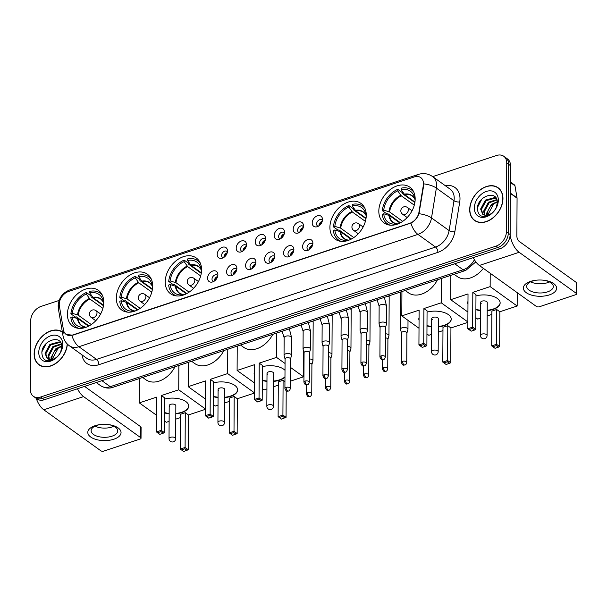 <?xml version="1.0" encoding="UTF-8"?>
<svg xmlns="http://www.w3.org/2000/svg" width="607" height="607" viewBox="0 0 607 607"><rect width="100%" height="100%" fill="white"/><g stroke="black" fill="none" stroke-linecap="round" stroke-linejoin="round"><path stroke-width="0.91" d="M378.821 211.115A22.034 15.82 -54.3 0 0 384.14 222.981A22.034 15.82 -54.3 0 0 403.905 220.5A22.034 15.82 -54.3 0 0 415.173 199.066A22.034 15.82 -54.3 0 0 409.854 187.199A22.034 15.82 -54.3 0 0 390.089 189.68A22.034 15.82 -54.3 0 0 378.821 211.115M116.316 298.098A22.034 15.82 -54.3 0 0 121.635 309.965A22.034 15.82 -54.3 0 0 141.401 307.483A22.034 15.82 -54.3 0 0 152.668 286.049A22.034 15.82 -54.3 0 0 147.349 274.182A22.034 15.82 -54.3 0 0 127.584 276.663A22.034 15.82 -54.3 0 0 116.316 298.098M165.225 281.891A22.034 15.82 -54.3 0 0 170.544 293.758A22.034 15.82 -54.3 0 0 190.31 291.277A22.034 15.82 -54.3 0 0 201.577 269.842A22.034 15.82 -54.3 0 0 196.258 257.975A22.034 15.82 -54.3 0 0 176.493 260.456A22.034 15.82 -54.3 0 0 165.225 281.891M329.912 227.322A22.034 15.82 -54.3 0 0 335.231 239.188A22.034 15.82 -54.3 0 0 354.996 236.707A22.034 15.82 -54.3 0 0 366.271 215.273A22.034 15.82 -54.3 0 0 360.945 203.406A22.034 15.82 -54.3 0 0 341.187 205.887A22.034 15.82 -54.3 0 0 329.912 227.322M67.407 314.305A22.034 15.82 -54.3 0 0 72.734 326.171A22.034 15.82 -54.3 0 0 92.492 323.69A22.034 15.82 -54.3 0 0 103.767 302.256A22.034 15.82 -54.3 0 0 98.448 290.389A22.034 15.82 -54.3 0 0 78.682 292.87A22.034 15.82 -54.3 0 0 67.407 314.305M217.883 274.759A6.237 4.477 125.7 0 1 212.131 282.058A6.237 4.477 125.7 0 1 207.594 278.165A6.237 4.477 125.7 0 1 212.45 271.139A6.237 4.477 125.7 0 1 217.845 274.098A6.237 4.477 125.7 0 1 217.883 274.759M217.807 275.692A3.741 2.686 -54.3 0 0 217.268 275.108A3.741 2.686 -54.3 0 0 213.914 275.532A3.741 2.686 -54.3 0 0 212.002 279.174A3.741 2.686 -54.3 0 0 212.905 281.185A3.741 2.686 -54.3 0 0 213.626 281.511M236.882 268.461A6.237 4.477 125.7 0 1 231.13 275.76A6.237 4.477 125.7 0 1 226.593 271.868A6.237 4.477 125.7 0 1 231.449 264.842A6.237 4.477 125.7 0 1 236.844 267.808A6.237 4.477 125.7 0 1 236.882 268.461M236.806 269.394A3.741 2.686 -54.3 0 0 236.275 268.818A3.741 2.686 -54.3 0 0 232.913 269.235A3.741 2.686 -54.3 0 0 231.001 272.877A3.741 2.686 -54.3 0 0 231.904 274.888A3.741 2.686 -54.3 0 0 232.625 275.214M255.881 262.163A6.237 4.477 125.7 0 1 250.13 269.462A6.237 4.477 125.7 0 1 245.592 265.57A6.237 4.477 125.7 0 1 250.448 258.544A6.237 4.477 125.7 0 1 255.851 261.511A6.237 4.477 125.7 0 1 255.881 262.163M255.805 263.097A3.741 2.686 -54.3 0 0 255.274 262.52A3.741 2.686 -54.3 0 0 251.913 262.937A3.741 2.686 -54.3 0 0 250.001 266.579A3.741 2.686 -54.3 0 0 250.903 268.598A3.741 2.686 -54.3 0 0 251.624 268.916M274.88 255.866A6.237 4.477 125.7 0 1 269.136 263.165A6.237 4.477 125.7 0 1 264.591 259.28A6.237 4.477 125.7 0 1 269.447 252.254A6.237 4.477 125.7 0 1 274.85 255.213A6.237 4.477 125.7 0 1 274.88 255.866M274.804 256.799A3.741 2.686 -54.3 0 0 274.273 256.222A3.741 2.686 -54.3 0 0 270.912 256.647A3.741 2.686 -54.3 0 0 269 260.282A3.741 2.686 -54.3 0 0 269.903 262.3A3.741 2.686 -54.3 0 0 270.623 262.619M293.887 249.576A6.237 4.477 125.7 0 1 288.135 256.875A6.237 4.477 125.7 0 1 283.598 252.982A6.237 4.477 125.7 0 1 288.454 245.956A6.237 4.477 125.7 0 1 293.849 248.916A6.237 4.477 125.7 0 1 293.887 249.576M293.803 250.509A3.741 2.686 -54.3 0 0 293.272 249.925A3.741 2.686 -54.3 0 0 289.918 250.35A3.741 2.686 -54.3 0 0 287.999 253.992A3.741 2.686 -54.3 0 0 288.902 256.002A3.741 2.686 -54.3 0 0 289.622 256.329M312.886 243.278A6.237 4.477 125.7 0 1 307.134 250.577A6.237 4.477 125.7 0 1 302.597 246.685A6.237 4.477 125.7 0 1 307.453 239.659A6.237 4.477 125.7 0 1 312.848 242.625A6.237 4.477 125.7 0 1 312.886 243.278M312.81 244.211A3.741 2.686 -54.3 0 0 312.271 243.635A3.741 2.686 -54.3 0 0 308.917 244.052A3.741 2.686 -54.3 0 0 306.998 247.694A3.741 2.686 -54.3 0 0 307.908 249.705A3.741 2.686 -54.3 0 0 308.622 250.031M227.488 251.017A6.237 4.477 125.7 0 1 221.737 258.316A6.237 4.477 125.7 0 1 217.2 254.424A6.237 4.477 125.7 0 1 222.056 247.398A6.237 4.477 125.7 0 1 227.458 250.365A6.237 4.477 125.7 0 1 227.488 251.017M227.413 251.951A3.741 2.686 -54.3 0 0 226.881 251.374A3.741 2.686 -54.3 0 0 223.52 251.791A3.741 2.686 -54.3 0 0 221.608 255.433A3.741 2.686 -54.3 0 0 222.511 257.451A3.741 2.686 -54.3 0 0 223.232 257.77M246.488 244.72A6.237 4.477 125.7 0 1 240.744 252.019A6.237 4.477 125.7 0 1 236.199 248.134A6.237 4.477 125.7 0 1 241.055 241.1A6.237 4.477 125.7 0 1 246.457 244.067A6.237 4.477 125.7 0 1 246.488 244.72M246.412 245.653A3.741 2.686 -54.3 0 0 245.881 245.076A3.741 2.686 -54.3 0 0 242.519 245.501A3.741 2.686 -54.3 0 0 240.607 249.136A3.741 2.686 -54.3 0 0 241.51 251.154A3.741 2.686 -54.3 0 0 242.231 251.473M265.494 238.43A6.237 4.477 125.7 0 1 259.743 245.729A6.237 4.477 125.7 0 1 255.206 241.836A6.237 4.477 125.7 0 1 260.062 234.81A6.237 4.477 125.7 0 1 265.456 237.769A6.237 4.477 125.7 0 1 265.494 238.43M265.411 239.355A3.741 2.686 -54.3 0 0 264.88 238.779A3.741 2.686 -54.3 0 0 261.526 239.204A3.741 2.686 -54.3 0 0 259.606 242.838A3.741 2.686 -54.3 0 0 260.509 244.856A3.741 2.686 -54.3 0 0 261.23 245.182M284.493 232.132A6.237 4.477 125.7 0 1 278.742 239.431A6.237 4.477 125.7 0 1 274.205 235.539A6.237 4.477 125.7 0 1 279.061 228.513A6.237 4.477 125.7 0 1 284.455 231.479A6.237 4.477 125.7 0 1 284.493 232.132M284.417 233.065A3.741 2.686 -54.3 0 0 283.879 232.481A3.741 2.686 -54.3 0 0 280.525 232.906A3.741 2.686 -54.3 0 0 278.613 236.548A3.741 2.686 -54.3 0 0 279.516 238.559A3.741 2.686 -54.3 0 0 280.229 238.885M303.492 225.834A6.237 4.477 125.7 0 1 297.741 233.134A6.237 4.477 125.7 0 1 293.204 229.241A6.237 4.477 125.7 0 1 298.06 222.215A6.237 4.477 125.7 0 1 303.454 225.182A6.237 4.477 125.7 0 1 303.492 225.834M303.417 226.768A3.741 2.686 -54.3 0 0 302.878 226.191A3.741 2.686 -54.3 0 0 299.524 226.608A3.741 2.686 -54.3 0 0 297.612 230.25A3.741 2.686 -54.3 0 0 298.515 232.269A3.741 2.686 -54.3 0 0 299.228 232.587M322.492 219.537A6.237 4.477 125.7 0 1 316.74 226.836A6.237 4.477 125.7 0 1 312.203 222.951A6.237 4.477 125.7 0 1 317.059 215.917A6.237 4.477 125.7 0 1 322.454 218.884A6.237 4.477 125.7 0 1 322.492 219.537M322.416 220.47A3.741 2.686 -54.3 0 0 321.877 219.893A3.741 2.686 -54.3 0 0 318.523 220.318A3.741 2.686 -54.3 0 0 316.611 223.953A3.741 2.686 -54.3 0 0 317.514 225.971A3.741 2.686 -54.3 0 0 318.235 226.29M214.354 281.071A3.741 2.686 125.7 0 1 214.347 280.859A3.741 2.686 125.7 0 1 217.625 276.526M233.354 274.774A3.741 2.686 125.7 0 1 233.354 274.561A3.741 2.686 125.7 0 1 236.624 270.229M252.353 268.476A3.741 2.686 125.7 0 1 252.353 268.271A3.741 2.686 125.7 0 1 255.623 263.931M271.359 262.178A3.741 2.686 125.7 0 1 271.352 261.974A3.741 2.686 125.7 0 1 274.622 257.634M290.358 255.881A3.741 2.686 125.7 0 1 290.351 255.676A3.741 2.686 125.7 0 1 293.621 251.344M309.358 249.591A3.741 2.686 125.7 0 1 309.35 249.378A3.741 2.686 125.7 0 1 312.62 245.046M223.96 257.33A3.741 2.686 125.7 0 1 223.96 257.118A3.741 2.686 125.7 0 1 227.23 252.785M242.967 251.032A3.741 2.686 125.7 0 1 242.959 250.828A3.741 2.686 125.7 0 1 246.23 246.488M261.966 244.735A3.741 2.686 125.7 0 1 261.958 244.53A3.741 2.686 125.7 0 1 265.229 240.197M280.965 238.445A3.741 2.686 125.7 0 1 280.958 238.232A3.741 2.686 125.7 0 1 284.228 233.9M299.964 232.147A3.741 2.686 125.7 0 1 299.957 231.935A3.741 2.686 125.7 0 1 303.227 227.602M318.963 225.85A3.741 2.686 125.7 0 1 318.956 225.645A3.741 2.686 125.7 0 1 322.226 221.305M59.38 305.996A11.222 8.058 125.7 0 1 59.243 304.342A11.222 8.058 125.7 0 1 68.561 291.489L414.262 176.933A11.222 8.058 125.7 0 1 420.765 177.608A11.222 8.058 125.7 0 1 423.322 185.401L418.959 212.177A11.222 8.058 125.7 0 1 409.793 223.285L72.552 335.034A11.222 8.058 125.7 0 1 66.057 334.358A11.222 8.058 125.7 0 1 63.477 329.965L59.38 305.996M62.339 331.923A20.16 14.477 -54.3 0 0 44.319 334.427A20.16 14.477 -54.3 0 0 34.129 353.942A20.16 14.477 -54.3 0 0 39 364.807A20.16 14.477 -54.3 0 0 56.58 362.918A20.16 14.477 -54.3 0 0 67.354 344.086M39.318 364.777A20.16 14.477 -54.3 0 0 39.979 365.429M469.697 209.62A20.16 14.477 -54.3 0 0 474.56 220.478A20.16 14.477 -54.3 0 0 492.649 218.209A20.16 14.477 -54.3 0 0 502.96 198.595A20.16 14.477 -54.3 0 0 498.089 187.73A20.16 14.477 -54.3 0 0 480.008 190.006A20.16 14.477 -54.3 0 0 469.697 209.62M474.879 220.455A20.16 14.477 -54.3 0 0 475.539 221.1M59.152 300.419L41.056 306.414A12.474 8.953 -54.3 0 0 30.714 320.701L30.35 389.573A12.474 8.953 -54.3 0 0 33.362 396.295L37.118 398.996A12.474 8.953 -54.3 0 0 44.341 399.74L499.796 248.824A12.474 8.953 -54.3 0 0 510.138 234.537L510.502 165.665L508.62 164.315A12.474 8.953 -54.3 0 0 505.608 157.592A12.474 8.953 -54.3 0 1 508.62 164.315L508.264 233.187L508.62 164.315L506.739 162.964A12.474 8.953 -54.3 0 0 503.734 156.242A12.474 8.953 -54.3 0 0 496.511 155.498L432.708 176.637M499.796 248.824L497.915 247.474A12.474 8.953 -54.3 0 0 508.264 233.187A12.474 8.953 -54.3 0 1 497.915 247.474L42.46 398.389L497.915 247.474L496.033 246.123A12.474 8.953 -54.3 0 0 506.382 231.836L506.739 162.964M35.244 397.646A12.474 8.953 -54.3 0 0 42.46 398.389A12.474 8.953 -54.3 0 1 35.244 397.646M423.565 182.373L423.663 185.643L418.974 213.725C417.396 217.966 414.702 221.092 410.893 223.103L72.787 335.201L66.201 334.465M33.362 396.295A12.474 8.953 -54.3 0 0 40.586 397.039L496.033 246.123M498.992 188.458A20.16 14.477 -54.3 0 0 498.165 188.041M510.502 165.665A12.474 8.953 -54.3 0 0 507.49 158.943L503.734 156.242M62.392 332.211A19.955 14.333 -54.3 0 0 44.501 334.48A19.955 14.333 -54.3 0 0 34.303 353.889A19.955 14.333 -54.3 0 0 39.121 364.632A19.955 14.333 -54.3 0 0 56.61 362.698A19.955 14.333 -54.3 0 0 67.195 343.926M51.147 359.587L51.034 357.622L55.859 348.714L61.709 345.99M51.807 359.503L51.777 358.16C52.574 352.614 55.738 348.813 61.254 346.764A10.395 7.466 -54.3 0 1 61.755 346.62M48.909 359.427L48.044 355.482L52.87 346.567L61.277 343.919M49.417 359.526L48.795 356.013L53.621 347.105L61.413 344.359M49.22 359.496A10.395 7.466 -54.3 0 0 60.73 351.711L61.755 347.105C62.331 333.493 41.853 340.277 41.868 352.705C42.331 360.057 46.155 362.394 53.34 359.708C56.337 358.107 58.72 355.702 60.488 352.492C56.982 358.16 53.226 360.49 49.22 359.496L47.194 358.661L45.062 353.335L49.888 344.427L58.962 341.938L60.806 342.849M47.581 358.912L45.806 353.873L50.631 344.958L59.706 342.477L60.867 342.955M38.765 352.409A14.553 10.448 -54.3 0 0 50.7 361.119A14.553 10.448 -54.3 0 0 62.771 344.45A14.553 10.448 -54.3 0 0 50.829 335.739A14.553 10.448 -54.3 0 0 38.765 352.409M52.103 359.443L58.226 348.069M41.989 351.635L46.208 343.532M113.82 439.225A16.632 8.141 0.3 0 1 90.709 437.017A16.632 8.141 0.3 0 1 95.026 425.719A16.632 8.141 0.3 0 1 100.58 424.536A16.632 8.141 0.3 0 1 108.35 424.574A16.632 8.141 0.3 0 1 120.778 431.069A16.632 8.141 0.3 0 1 113.82 439.225M100.99 424.49A13.301 6.51 -179.7 0 0 96.915 425.393A13.301 6.51 -179.7 0 0 91.126 430.727A13.301 6.51 -179.7 0 0 98.213 436.532A13.301 6.51 -179.7 0 0 111.954 436.198A13.301 6.51 -179.7 0 0 117.735 430.864A13.301 6.51 -179.7 0 0 107.94 424.528M113.873 426.243A13.301 6.51 0.3 0 1 111.999 427.002A13.301 6.51 0.3 0 1 95.041 426.144M36.223 398.344A16.632 8.225 71.7 0 0 43.795 409.786L100.883 450.811A2.079 1.017 -179.7 0 0 103.774 451.084L140.126 439.043A2.079 1.017 -179.7 0 0 141.029 438.208A2.079 1.017 -179.7 0 0 140.665 437.632L140.725 426.751L84.578 386.409M77.499 388.753A16.632 8.225 71.7 0 0 83.576 396.606L140.665 437.632M140.725 426.751A2.079 1.017 0.3 0 1 141.09 427.336L141.029 438.208M502.786 198.648A19.955 14.333 -54.3 0 0 497.968 187.904A19.955 14.333 -54.3 0 0 480.069 190.15A19.955 14.333 -54.3 0 0 469.864 209.559A19.955 14.333 -54.3 0 0 474.682 220.311A19.955 14.333 -54.3 0 0 492.581 218.065A19.955 14.333 -54.3 0 0 502.786 198.648M486.715 215.265L486.594 213.3L491.42 204.384L497.277 201.668M487.368 215.174L487.338 213.831C488.142 208.284 491.298 204.491 496.814 202.435A10.395 7.466 -54.3 0 1 497.315 202.298M484.469 215.106L483.612 211.153L488.438 202.245L496.837 199.589M484.978 215.204L484.356 211.691L489.181 202.776L496.974 200.037M484.788 215.166A10.395 7.466 -54.3 0 0 496.291 207.389L497.315 202.784C497.892 189.172 477.413 195.947 477.428 208.383C477.891 215.735 481.715 218.065 488.901 215.386C491.898 213.778 494.28 211.373 496.048 208.171C492.543 213.831 488.787 216.168 484.788 215.166L482.755 214.339L480.623 209.013L485.448 200.098L494.523 197.616L496.374 198.527M483.142 214.59L481.374 209.544L486.199 200.636L495.266 198.148L496.427 198.633M474.325 208.08A14.553 10.448 -54.3 0 0 486.26 216.79A14.553 10.448 -54.3 0 0 498.332 200.128A14.553 10.448 -54.3 0 0 486.397 191.417A14.553 10.448 -54.3 0 0 474.325 208.08M487.664 215.121L493.787 203.747M477.55 207.313L481.768 199.202M88.531 326.209L78.182 318.774L72.316 316.953A19.037 13.673 -54.3 0 0 83.538 327.363A19.037 13.673 -54.3 0 0 86.133 327.036L86.133 327.264M89.039 325.944L76.444 316.9L75.587 317.188L70.882 313.811A20.79 14.925 -54.3 0 1 86.315 292.498L91.012 295.875L91.012 296.785L103.463 305.738M102.454 295.442A20.79 14.925 -54.3 0 0 100.064 293.09A20.79 14.925 -54.3 0 0 89.745 291.368L89.737 292.893L93.311 297.878L103.539 305.23M72.316 316.953L70.867 317.431A20.79 14.925 -54.3 0 0 75.807 326.847A20.79 14.925 -54.3 0 0 78.804 328.357M103.751 302.916L103.562 302.984A19.037 13.673 -54.3 0 0 103.023 300.253A19.037 13.673 -54.3 0 0 89.737 292.893M103.721 303.47L103.562 302.984M86.133 327.036L86.725 327.036M142.675 377.455L145.855 379.739A22.861 16.419 -54.3 0 0 174.975 366.757M86.315 292.498L86.308 294.031A19.037 13.673 -54.3 0 0 72.332 313.326L70.882 313.811M102.879 308.356L89.882 299.016L86.308 294.031M72.332 313.326L78.197 315.147L91.3 324.563M164.55 399.095A16.214 7.937 0.3 0 1 188.731 406.121A16.214 7.937 0.3 0 1 181.683 412.623A16.214 7.937 0.3 0 1 175.802 413.822M205.371 409.338L188.428 414.953L188.246 449.749L183.655 451.502L180.302 449.081L180.484 414.278L185.279 412.692L185.097 447.488L188.246 449.749M180.461 417.593L175.78 419.141M169.118 421.349L166.31 422.282L164.436 420.939M188.428 414.953L185.279 412.692M169.156 413.792A16.214 7.937 0.3 0 1 164.482 412.897M156.56 407.365A16.214 7.937 0.3 0 1 156.31 405.954A16.214 7.937 0.3 0 1 156.568 404.55M205.371 408.936L178.731 389.8L161.409 395.536L164.558 397.797L164.376 432.601L161.227 430.34L161.409 395.536M156.431 431.926L157.577 432.761L161.007 431.63L161.227 430.34L156.431 431.926L156.614 397.13L139.291 402.866L156.515 415.241M178.86 365.467L178.731 389.8M139.291 402.866L139.42 378.54M187.085 450.364L184.877 448.778L181.447 449.916M180.302 449.081L185.097 447.488L184.877 448.778M161.007 431.63L163.215 433.216L164.376 432.601M157.577 432.761L159.785 434.354L163.215 433.216M169.194 405.658L169.027 438.649A3.323 1.631 0.3 0 1 170.468 437.313A3.323 1.631 0.3 0 1 175.097 437.753A3.323 1.631 0.3 0 1 175.673 438.686L175.848 405.696A3.323 1.631 -179.7 0 0 175.264 404.77A3.323 1.631 -179.7 0 0 171.546 404.118A3.323 1.631 -179.7 0 0 169.194 405.658A3.323 1.631 -179.7 0 0 169.778 406.584M188.731 405.946A16.214 7.937 0.3 0 1 175.81 413.466M169.156 413.428A16.214 7.937 0.3 0 1 164.482 412.54M156.56 407.001A16.214 7.937 0.3 0 1 156.31 405.772M137.44 310.01L127.083 302.567L121.218 300.746A19.037 13.673 -54.3 0 0 132.447 311.156A19.037 13.673 -54.3 0 0 135.042 310.83L135.042 311.057M137.941 309.745L125.353 300.693L124.488 300.981L119.791 297.605A20.79 14.925 -54.3 0 1 135.224 276.299L139.921 279.675L139.921 280.586L152.372 289.531M151.363 279.235A20.79 14.925 -54.3 0 0 148.973 276.883A20.79 14.925 -54.3 0 0 138.654 275.161L138.646 276.693L142.22 281.678L152.448 289.023M121.218 300.746L119.769 301.231A20.79 14.925 -54.3 0 0 124.716 310.64A20.79 14.925 -54.3 0 0 127.705 312.157M152.66 286.709L152.463 286.777A19.037 13.673 -54.3 0 0 151.925 284.046A19.037 13.673 -54.3 0 0 138.646 276.693M152.63 287.263L152.463 286.777M135.042 310.83L135.634 310.83M191.584 361.248L194.756 363.532A22.861 16.419 -54.3 0 0 223.877 350.55M135.224 276.299L135.217 277.824A19.037 13.673 -54.3 0 0 121.241 297.119L119.791 297.605M151.788 292.149L138.791 282.809L135.217 277.824M121.241 297.119L127.106 298.947L140.202 308.356M213.459 382.888A16.214 7.937 0.3 0 1 237.641 389.922A16.214 7.937 0.3 0 1 230.592 396.417A16.214 7.937 0.3 0 1 224.711 397.623M254.272 393.131L237.337 398.746L237.155 433.55L232.564 435.295L229.203 432.874L229.385 398.078L234.188 396.485L234.006 431.281L237.155 433.55M229.37 401.386L224.681 402.942M218.019 405.15L215.219 406.075L213.345 404.732M237.337 398.746L234.188 396.485M218.057 397.585A16.214 7.937 0.3 0 1 213.391 396.697M205.462 391.158A16.214 7.937 0.3 0 1 205.212 389.747A16.214 7.937 0.3 0 1 205.477 388.343M254.28 392.737L227.64 373.593L210.318 379.329L213.467 381.591L213.285 416.394L210.136 414.133L210.318 379.329M205.333 415.727L206.486 416.561L209.916 415.423L210.136 414.133L205.333 415.727L205.515 380.923L188.2 386.659L205.424 399.042M227.769 349.26L227.64 373.593M188.2 386.659L188.322 362.333M235.994 434.164L233.786 432.571L230.357 433.709M229.203 432.874L234.006 431.281L233.786 432.571M209.916 415.423L212.124 417.009L213.285 416.394M206.486 416.561L208.694 418.147L212.124 417.009M218.103 389.451L217.928 422.442A3.323 1.631 0.3 0 1 219.377 421.106A3.323 1.631 0.3 0 1 223.998 421.554A3.323 1.631 0.3 0 1 224.582 422.48L224.757 389.489A3.323 1.631 -179.7 0 0 224.173 388.563A3.323 1.631 -179.7 0 0 220.447 387.911A3.323 1.631 -179.7 0 0 218.103 389.451A3.323 1.631 -179.7 0 0 218.687 390.384M237.633 389.74A16.214 7.937 0.3 0 1 224.711 397.259M218.065 397.221A16.214 7.937 0.3 0 1 213.391 396.333M205.462 390.794A16.214 7.937 0.3 0 1 205.219 389.565M186.341 293.803L175.992 286.36L170.127 284.539A19.037 13.673 -54.3 0 0 181.356 294.949A19.037 13.673 -54.3 0 0 183.951 294.63L183.951 294.85M186.85 293.538L174.255 284.486L173.397 284.774L168.7 281.398A20.79 14.925 -54.3 0 1 184.133 260.092L188.83 263.468L188.823 264.379L201.274 273.325M200.264 263.028A20.79 14.925 -54.3 0 0 197.882 260.676A20.79 14.925 -54.3 0 0 187.563 258.954L187.548 260.486L191.122 265.471L201.349 272.824M170.127 284.539L168.678 285.024A20.79 14.925 -54.3 0 0 173.617 294.433A20.79 14.925 -54.3 0 0 176.614 295.95M201.562 270.51L201.372 270.57A19.037 13.673 -54.3 0 0 200.834 267.839A19.037 13.673 -54.3 0 0 187.548 260.486M201.539 271.056L201.372 270.57M183.951 294.63L184.543 294.623M240.493 345.049L243.665 347.325A22.861 16.419 -54.3 0 0 272.786 334.343M184.133 260.092L184.118 261.625A19.037 13.673 -54.3 0 0 170.142 280.92L168.7 281.398M200.697 275.95L187.692 266.61L184.118 261.625M170.142 280.92L176.007 282.741L189.111 292.149M262.368 366.689A16.214 7.937 0.3 0 1 285.009 370.316M284.971 377.099A16.214 7.937 0.3 0 1 279.493 380.21A16.214 7.937 0.3 0 1 273.62 381.416M286.2 390.787L286.064 417.343L281.473 419.096L278.112 416.668L278.294 381.871L283.097 380.278L282.915 415.082L286.064 417.343M278.279 385.179L273.59 386.735M266.928 388.943L264.121 389.869L262.254 388.526M303.697 351.445L303.561 376.803L290.358 381.181M284.949 381.613L283.097 380.278M266.966 381.378A16.214 7.937 0.3 0 1 262.292 380.49M254.371 374.951A16.214 7.937 0.3 0 1 254.121 373.548A16.214 7.937 0.3 0 1 254.386 372.137M303.561 376.803L290.427 367.364M285.047 363.494L276.542 357.386L259.227 363.13L262.376 365.391L262.194 400.188L259.045 397.926L259.227 363.13M254.242 399.52L255.395 400.354L258.825 399.216L259.045 397.926L254.242 399.52L254.424 364.716L237.102 370.46L254.325 382.835M276.671 333.061L276.542 357.386M237.102 370.46L237.231 346.127M284.903 417.957L282.695 416.372L279.266 417.502M278.112 416.668L282.915 415.082L282.695 416.372M258.825 399.216L261.033 400.802L262.194 400.188M255.395 400.354L257.603 401.94L261.033 400.802M267.012 373.252L266.837 406.235A3.323 1.631 0.3 0 1 268.286 404.907A3.323 1.631 0.3 0 1 272.907 405.347A3.323 1.631 0.3 0 1 273.491 406.273L273.658 373.282A3.323 1.631 -179.7 0 0 273.082 372.357A3.323 1.631 -179.7 0 0 269.356 371.704A3.323 1.631 -179.7 0 0 267.012 373.252A3.323 1.631 -179.7 0 0 267.588 374.178M284.979 376.735A16.214 7.937 0.3 0 1 273.62 381.052M266.966 381.014A16.214 7.937 0.3 0 1 262.292 380.126M254.371 374.587A16.214 7.937 0.3 0 1 254.128 373.366M351.036 239.234L340.679 231.791L334.814 229.97A19.037 13.673 -54.3 0 0 346.043 240.38A19.037 13.673 -54.3 0 0 348.638 240.061L348.638 240.281M351.536 238.968L338.949 229.916L338.084 230.205L333.387 226.828A20.79 14.925 -54.3 0 1 348.82 205.523L353.517 208.899L353.517 209.81L365.968 218.755M364.959 208.459A20.79 14.925 -54.3 0 0 362.569 206.107A20.79 14.925 -54.3 0 0 352.25 204.384L352.242 205.917L355.816 210.902L366.044 218.247M334.814 229.97L333.372 230.455A20.79 14.925 -54.3 0 0 338.311 239.864A20.79 14.925 -54.3 0 0 341.301 241.381M366.256 215.933L366.067 216.001A19.037 13.673 -54.3 0 0 365.52 213.269A19.037 13.673 -54.3 0 0 352.242 205.917M366.226 216.487L366.067 216.001M348.638 240.061L349.23 240.053M405.18 290.472L408.359 292.756A22.861 16.419 -54.3 0 0 437.48 279.774M348.82 205.523L348.813 207.048A19.037 13.673 -54.3 0 0 334.836 226.35L333.387 226.828M365.384 221.373L352.386 212.033L348.813 207.048M334.836 226.35L340.702 228.171L353.798 237.58M427.055 312.112A16.214 7.937 0.3 0 1 451.236 319.145A16.214 7.937 0.3 0 1 444.187 325.64A16.214 7.937 0.3 0 1 438.307 326.847M467.868 322.355L450.933 327.97L450.751 362.774L446.16 364.519L442.799 362.098L442.981 327.302L447.784 325.709L447.602 360.505L450.751 362.774M442.966 330.61L438.284 332.166M431.615 334.374L428.815 335.299L426.941 333.956M450.933 327.97L447.784 325.709M431.66 326.809A16.214 7.937 0.3 0 1 426.987 325.921M419.058 320.382A16.214 7.937 0.3 0 1 418.807 318.971A16.214 7.937 0.3 0 1 419.073 317.567M467.876 321.96L441.236 302.817L423.914 308.553L427.062 310.814L426.88 345.618L423.732 343.357L423.914 308.553M418.929 344.951L420.082 345.785L423.511 344.647L423.732 343.357L418.929 344.951L419.111 310.147L401.796 315.883L419.02 328.266M441.365 278.484L441.236 302.817M401.796 315.883L401.925 291.557M449.59 363.388L447.382 361.795L443.952 362.933M442.799 362.098L447.602 360.505L447.382 361.795M423.511 344.647L425.719 346.233L426.88 345.618M420.082 345.785L422.29 347.371L425.719 346.233M431.698 318.675L431.524 351.665A3.323 1.631 0.3 0 1 432.973 350.33A3.323 1.631 0.3 0 1 437.594 350.778A3.323 1.631 0.3 0 1 438.178 351.703L438.353 318.713A3.323 1.631 -179.7 0 0 437.768 317.787A3.323 1.631 -179.7 0 0 434.043 317.135A3.323 1.631 -179.7 0 0 431.698 318.675A3.323 1.631 -179.7 0 0 432.283 319.608M451.236 318.963A16.214 7.937 0.3 0 1 438.307 326.483M431.66 326.445A16.214 7.937 0.3 0 1 426.987 325.557M419.065 320.018A16.214 7.937 0.3 0 1 418.815 318.789M399.937 223.027L389.588 215.591L383.723 213.763A19.037 13.673 -54.3 0 0 394.952 224.173A19.037 13.673 -54.3 0 0 397.547 223.854L397.547 224.082M400.445 222.761L387.858 213.71L386.993 213.998L382.296 210.621A20.79 14.925 -54.3 0 1 397.729 189.316L402.426 192.692L402.418 193.603L414.869 202.548M413.868 192.252A20.79 14.925 -54.3 0 0 411.478 189.9A20.79 14.925 -54.3 0 0 401.159 188.178L401.151 189.71L404.725 194.695L414.953 202.048M383.723 213.763L382.273 214.248A20.79 14.925 -54.3 0 0 387.22 223.657A20.79 14.925 -54.3 0 0 390.21 225.174M415.158 199.733L414.968 199.794A19.037 13.673 -54.3 0 0 414.429 197.063A19.037 13.673 -54.3 0 0 401.151 189.71M415.135 200.28L414.968 199.794M397.547 223.854L398.139 223.846M454.089 274.273L457.261 276.549A22.861 16.419 -54.3 0 0 483.362 268.34M397.729 189.316L397.722 190.848A19.037 13.673 -54.3 0 0 383.745 210.143L382.296 210.621M414.293 205.174L401.295 195.833L397.722 190.848M383.745 210.143L389.611 211.964L402.707 221.373M475.964 295.913A16.214 7.937 0.3 0 1 500.145 302.939A16.214 7.937 0.3 0 1 493.096 309.433A16.214 7.937 0.3 0 1 487.216 310.64M517.232 292.68L517.156 306.027L499.842 311.763L499.66 346.567L495.069 348.319L491.708 345.891L491.89 311.095L496.693 309.502L496.511 344.306L499.66 346.567M491.875 314.403L487.186 315.959M480.524 318.167L477.717 319.092L475.85 317.749M499.842 311.763L496.693 309.502M480.562 310.602A16.214 7.937 0.3 0 1 475.888 309.714M467.967 304.175A16.214 7.937 0.3 0 1 467.716 302.772A16.214 7.937 0.3 0 1 467.982 301.36M517.156 306.027L490.145 286.61L472.823 292.354L475.971 294.615L475.789 329.411L472.641 327.15L472.823 292.354M467.838 328.744L468.991 329.578L472.421 328.44L472.641 327.15L467.838 328.744L468.02 293.94L450.698 299.683L467.929 312.059M490.213 273.264L490.145 286.61M450.698 299.683L450.826 275.35M498.499 347.181L496.291 345.595L492.861 346.726M491.708 345.891L496.511 344.306L496.291 345.595M472.421 328.44L474.628 330.026L475.789 329.411M468.991 329.578L471.199 331.164L474.628 330.026M480.607 302.476L480.433 335.459A3.323 1.631 0.3 0 1 481.882 334.131A3.323 1.631 0.3 0 1 486.503 334.571A3.323 1.631 0.3 0 1 487.087 335.496L487.254 302.506A3.323 1.631 -179.7 0 0 486.677 301.58A3.323 1.631 -179.7 0 0 482.952 300.928A3.323 1.631 -179.7 0 0 480.607 302.476A3.323 1.631 -179.7 0 0 481.192 303.401M500.138 302.756A16.214 7.937 0.3 0 1 487.216 310.276M480.562 310.238A16.214 7.937 0.3 0 1 475.896 309.35M467.967 303.811A16.214 7.937 0.3 0 1 467.724 302.59M311.907 364.511L312.931 361.051A3.741 1.829 -179.7 0 0 312.969 360.801A3.741 1.829 -179.7 0 0 312.309 359.754A3.741 1.829 -179.7 0 0 309.441 358.949M311.884 364.602A2.701 1.32 -179.7 0 0 311.907 364.42A2.701 1.32 -179.7 0 0 311.437 363.661A2.701 1.32 -179.7 0 0 309.418 363.085M227.185 252.929A6.237 4.477 -54.3 0 0 224.082 257.247M330.906 358.213L331.93 354.761A3.741 1.829 -179.7 0 0 331.968 354.503A3.741 1.829 -179.7 0 0 331.308 353.464A3.741 1.829 -179.7 0 0 328.44 352.652M330.883 358.305A2.701 1.32 -179.7 0 0 330.906 358.122A2.701 1.32 -179.7 0 0 330.436 357.371A2.701 1.32 -179.7 0 0 328.417 356.787M246.184 246.632A6.237 4.477 -54.3 0 0 243.081 250.949M349.905 351.916L350.929 348.464A3.741 1.829 -179.7 0 0 350.967 348.206A3.741 1.829 -179.7 0 0 350.315 347.166A3.741 1.829 -179.7 0 0 347.439 346.362M349.882 352.014A2.701 1.32 -179.7 0 0 349.905 351.825A2.701 1.32 -179.7 0 0 349.435 351.074A2.701 1.32 -179.7 0 0 347.416 350.497M265.191 240.334A6.237 4.477 -54.3 0 0 262.087 244.651M368.904 345.626L369.929 342.166A3.741 1.829 -179.7 0 0 369.967 341.908A3.741 1.829 -179.7 0 0 369.314 340.868A3.741 1.829 -179.7 0 0 366.438 340.064M368.881 345.717A2.701 1.32 -179.7 0 0 368.912 345.527A2.701 1.32 -179.7 0 0 368.434 344.776A2.701 1.32 -179.7 0 0 366.416 344.199M284.19 234.036A6.237 4.477 -54.3 0 0 281.087 238.361M387.911 339.328L388.928 335.868A3.741 1.829 -179.7 0 0 388.966 335.618A3.741 1.829 -179.7 0 0 388.313 334.571A3.741 1.829 -179.7 0 0 385.437 333.767M387.881 339.419A2.701 1.32 -179.7 0 0 387.911 339.237A2.701 1.32 -179.7 0 0 387.433 338.478A2.701 1.32 -179.7 0 0 385.422 337.902M303.189 227.746A6.237 4.477 -54.3 0 0 300.086 232.064M406.91 333.031L407.927 329.578A3.741 1.829 -179.7 0 0 407.965 329.32A3.741 1.829 -179.7 0 0 407.312 328.273A3.741 1.829 -179.7 0 0 402.115 327.78A3.741 1.829 -179.7 0 0 400.483 329.282A3.741 1.829 -179.7 0 0 400.521 329.54L401.5 333M406.88 333.122A2.701 1.32 -179.7 0 0 406.91 332.94A2.701 1.32 -179.7 0 0 406.432 332.188A2.701 1.32 -179.7 0 0 402.676 331.824A2.701 1.32 -179.7 0 0 401.508 332.909A2.701 1.32 -179.7 0 0 401.531 333.099M322.188 221.449A6.237 4.477 -54.3 0 0 319.085 225.766M290.472 359.086L291.497 355.626A3.741 1.829 -179.7 0 0 291.535 355.368A3.741 1.829 -179.7 0 0 290.874 354.329A3.741 1.829 -179.7 0 0 285.677 353.828A3.741 1.829 -179.7 0 0 284.046 355.33A3.741 1.829 -179.7 0 0 284.084 355.588L285.07 359.056M290.442 359.177A2.701 1.32 -179.7 0 0 290.472 358.987A2.701 1.32 -179.7 0 0 290.002 358.236A2.701 1.32 -179.7 0 0 286.246 357.88A2.701 1.32 -179.7 0 0 285.07 358.965A2.701 1.32 -179.7 0 0 285.093 359.147M217.579 276.663A6.237 4.477 -54.3 0 0 214.476 280.98M309.471 352.788L310.496 349.329A3.741 1.829 -179.7 0 0 310.534 349.071A3.741 1.829 -179.7 0 0 309.873 348.031A3.741 1.829 -179.7 0 0 304.676 347.538A3.741 1.829 -179.7 0 0 303.045 349.033A3.741 1.829 -179.7 0 0 303.083 349.291L304.069 352.758M309.449 352.879A2.701 1.32 -179.7 0 0 309.471 352.697A2.701 1.32 -179.7 0 0 309.001 351.939A2.701 1.32 -179.7 0 0 305.245 351.582A2.701 1.32 -179.7 0 0 304.069 352.667A2.701 1.32 -179.7 0 0 304.092 352.849M236.578 270.365A6.237 4.477 -54.3 0 0 233.475 274.69M328.47 346.491L329.495 343.038A3.741 1.829 -179.7 0 0 329.533 342.78A3.741 1.829 -179.7 0 0 328.88 341.733A3.741 1.829 -179.7 0 0 323.675 341.24A3.741 1.829 -179.7 0 0 322.051 342.743A3.741 1.829 -179.7 0 0 322.082 342.993L323.068 346.46M328.448 346.582A2.701 1.32 -179.7 0 0 328.47 346.4A2.701 1.32 -179.7 0 0 328 345.649A2.701 1.32 -179.7 0 0 324.244 345.284A2.701 1.32 -179.7 0 0 323.068 346.369A2.701 1.32 -179.7 0 0 323.091 346.559M255.577 264.075A6.237 4.477 -54.3 0 0 252.474 268.393M347.47 340.193L348.494 336.741A3.741 1.829 -179.7 0 0 348.532 336.483A3.741 1.829 -179.7 0 0 347.879 335.443A3.741 1.829 -179.7 0 0 342.674 334.943A3.741 1.829 -179.7 0 0 341.051 336.445A3.741 1.829 -179.7 0 0 341.081 336.703L342.067 340.17M347.447 340.284A2.701 1.32 -179.7 0 0 347.47 340.102A2.701 1.32 -179.7 0 0 346.999 339.351A2.701 1.32 -179.7 0 0 343.243 338.994A2.701 1.32 -179.7 0 0 342.067 340.072A2.701 1.32 -179.7 0 0 342.098 340.261M274.576 257.778A6.237 4.477 -54.3 0 0 271.473 262.095M366.476 333.903L367.493 330.443A3.741 1.829 -179.7 0 0 367.531 330.185A3.741 1.829 -179.7 0 0 366.878 329.146A3.741 1.829 -179.7 0 0 361.673 328.645A3.741 1.829 -179.7 0 0 360.05 330.147A3.741 1.829 -179.7 0 0 360.088 330.405L361.066 333.873M366.446 333.994A2.701 1.32 -179.7 0 0 366.476 333.804A2.701 1.32 -179.7 0 0 365.998 333.053A2.701 1.32 -179.7 0 0 362.242 332.697A2.701 1.32 -179.7 0 0 361.066 333.782A2.701 1.32 -179.7 0 0 361.097 333.964M293.583 251.48A6.237 4.477 -54.3 0 0 290.472 255.797M385.475 327.605L386.492 324.146A3.741 1.829 -179.7 0 0 386.53 323.888A3.741 1.829 -179.7 0 0 385.877 322.848A3.741 1.829 -179.7 0 0 380.672 322.355A3.741 1.829 -179.7 0 0 379.049 323.85A3.741 1.829 -179.7 0 0 379.087 324.108L380.065 327.575M385.445 327.697A2.701 1.32 -179.7 0 0 385.475 327.514A2.701 1.32 -179.7 0 0 384.997 326.756A2.701 1.32 -179.7 0 0 381.242 326.399A2.701 1.32 -179.7 0 0 380.065 327.484A2.701 1.32 -179.7 0 0 380.096 327.666M312.582 245.182A6.237 4.477 -54.3 0 0 309.479 249.507M549.381 294.896A16.632 8.141 0.3 0 1 526.269 292.695A16.632 8.141 0.3 0 1 530.586 281.39A16.632 8.141 0.3 0 1 536.14 280.214A16.632 8.141 0.3 0 1 543.918 280.252A16.632 8.141 0.3 0 1 556.346 286.747A16.632 8.141 0.3 0 1 549.381 294.896M536.55 280.168A13.301 6.51 -179.7 0 0 532.476 281.071A13.301 6.51 -179.7 0 0 526.694 286.405A13.301 6.51 -179.7 0 0 533.773 292.202A13.301 6.51 -179.7 0 0 547.514 291.876A13.301 6.51 -179.7 0 0 553.296 286.542A13.301 6.51 -179.7 0 0 543.5 280.206M549.434 281.921A13.301 6.51 0.3 0 1 547.56 282.672A13.301 6.51 0.3 0 1 530.601 281.823M473.27 257.611A16.632 8.225 71.7 0 0 479.355 265.464L536.444 306.489A2.079 1.017 -179.7 0 0 539.335 306.763L575.686 294.714A2.079 1.017 -179.7 0 0 576.589 293.887A2.079 1.017 -179.7 0 0 576.233 293.302L576.286 282.43L519.197 241.404A4.158 2.056 -108.3 0 1 516.868 236.093L517.065 198.185L510.358 193.367M510.123 235.068A16.632 8.225 71.7 0 0 519.137 252.284L576.233 293.302M576.286 282.43A2.079 1.017 0.3 0 1 576.65 283.006L576.589 293.887M510.419 182.009L514.486 184.93A2.079 1.495 125.7 0 1 514.964 185.75L517.035 197.882A2.079 1.495 125.7 0 1 517.065 198.185M445.272 185.674A20.79 14.925 125.7 0 1 459.992 198.717A20.79 14.925 125.7 0 1 459.719 201.949L454.848 231.791A20.79 14.925 125.7 0 1 437.882 252.368L98.873 364.701A20.79 14.925 125.7 0 1 82.059 355.315L81.983 354.845M423.754 183.875A14.553 5.766 9.3 0 1 436.372 188.094L453.99 200.75A16.632 11.943 -54.3 0 0 454.211 198.17A16.632 11.943 -54.3 0 0 450.197 189.209L432.579 176.546A16.632 11.943 125.7 0 1 436.592 185.507A16.632 11.943 125.7 0 1 436.372 188.094L431.509 217.928A16.632 11.943 125.7 0 1 417.935 234.393L78.918 346.726A14.553 7.201 -108.3 0 1 71.884 335.436M415.924 176.546A14.553 7.201 -108.3 0 1 418.306 174.429L69.858 289.888C62.536 292.779 58.636 298.151 58.158 306.004L58.393 308.842A14.553 8.263 -9.7 0 1 59.266 304.972M410.893 223.103A14.553 7.201 71.7 0 0 417.935 234.393L435.553 247.049A16.632 11.943 -54.3 0 0 449.127 230.592L453.99 200.75A4.158 1.646 -170.7 0 0 459.719 201.949M418.974 213.725A14.553 5.766 9.3 0 1 431.509 217.928L449.127 230.592A4.158 1.646 -170.7 0 0 454.848 231.791M58.393 308.842L62.961 335.55A14.553 8.263 -9.7 0 1 63.917 331.551M98.873 364.701A4.158 2.056 -108.3 0 0 96.536 359.382L78.918 346.726A16.632 11.943 125.7 0 1 69.289 345.724L86.915 358.388A16.632 11.943 -54.3 0 0 96.536 359.382L435.553 247.049A4.158 2.056 -108.3 0 1 437.882 252.368M69.858 289.888A14.553 7.201 71.7 0 0 67.544 291.876M40.586 397.039L44.341 399.74M506.382 231.836L510.138 234.537M475.858 261.898L465.728 270.411L112.91 387.319C111.673 387.805 106.703 389.451 100.633 385.68A16.632 11.943 -54.3 0 0 110.262 386.682L101.893 380.672M112.91 387.319A8.316 4.112 -108.3 0 1 110.262 386.682L463.08 269.774L454.719 263.764M465.728 270.411A8.316 4.112 -108.3 0 1 463.08 269.774A16.632 11.943 -54.3 0 0 474.416 259.735M83.576 396.606L43.795 409.786M78.182 318.774A16.298 11.7 -54.3 0 0 82.013 325.777L85.519 327.158M103.456 302.149A16.488 11.844 -54.3 0 0 92.818 297.354M77.521 318.47A16.488 11.844 -54.3 0 0 85.481 327.165M103.463 302.195L101.035 299.312A16.298 11.7 -54.3 0 0 93.311 297.878M89.388 298.492A16.488 11.844 -54.3 0 0 77.537 314.843M89.882 299.016A16.298 11.7 -54.3 0 0 78.197 315.147M91.149 317.393A4.158 4.158 0 0 1 92.272 310.071A4.158 4.158 0 0 1 96.005 310.64A4.158 2.982 125.7 0 1 97.006 312.886A4.158 2.982 125.7 0 1 93.554 317.643A4.158 2.982 125.7 0 1 91.149 317.393L95.777 320.724M127.083 302.567A16.298 11.7 -54.3 0 0 130.922 309.57L134.428 310.951M152.357 285.95A16.488 11.844 -54.3 0 0 141.719 281.147M126.431 302.263A16.488 11.844 -54.3 0 0 134.39 310.959M152.365 285.988L149.937 283.105A16.298 11.7 -54.3 0 0 142.22 281.678M138.29 282.285A16.488 11.844 -54.3 0 0 126.446 298.644M138.791 282.809A16.298 11.7 -54.3 0 0 127.106 298.947M140.058 301.186A4.158 4.158 0 0 1 141.173 293.864A4.158 4.158 0 0 1 144.906 294.441A4.158 2.982 125.7 0 1 145.915 296.679A4.158 2.982 125.7 0 1 142.463 301.436A4.158 2.982 125.7 0 1 140.058 301.186L144.686 304.517M175.992 286.36A16.298 11.7 -54.3 0 0 179.824 293.363L183.329 294.744M201.266 269.743A16.488 11.844 -54.3 0 0 190.628 264.94M175.332 286.064A16.488 11.844 -54.3 0 0 183.291 294.752M201.274 269.781L198.846 266.898A16.298 11.7 -54.3 0 0 191.122 265.471M187.199 266.078A16.488 11.844 -54.3 0 0 175.355 282.437M187.692 266.61A16.298 11.7 -54.3 0 0 176.007 282.741M188.959 284.987A4.158 4.158 0 0 1 190.082 277.665A4.158 4.158 0 0 1 193.815 278.234A4.158 2.982 125.7 0 1 194.817 280.472A4.158 2.982 125.7 0 1 191.372 285.229A4.158 2.982 125.7 0 1 188.959 284.987L193.595 288.31M340.679 231.791A16.298 11.7 -54.3 0 0 344.518 238.794L348.023 240.175M365.96 215.174A16.488 11.844 -54.3 0 0 355.323 210.371M340.026 231.487A16.488 11.844 -54.3 0 0 347.986 240.182M365.96 215.212L363.532 212.329A16.298 11.7 -54.3 0 0 355.816 210.902M351.893 211.509A16.488 11.844 -54.3 0 0 340.041 227.868M352.386 212.033A16.298 11.7 -54.3 0 0 340.702 228.171M353.653 230.41A4.158 4.158 0 0 1 354.769 223.088A4.158 4.158 0 0 1 358.502 223.664A4.158 2.982 125.7 0 1 359.511 225.903A4.158 2.982 125.7 0 1 356.059 230.66A4.158 2.982 125.7 0 1 353.653 230.41L358.282 233.741M389.588 215.591A16.298 11.7 -54.3 0 0 393.419 222.594L396.932 223.968M414.862 198.967A16.488 11.844 -54.3 0 0 404.224 194.164M388.928 215.288A16.488 11.844 -54.3 0 0 396.895 223.975M414.869 199.005L412.441 196.122A16.298 11.7 -54.3 0 0 404.725 194.695M400.795 195.302A16.488 11.844 -54.3 0 0 388.95 211.661M401.295 195.833A16.298 11.7 -54.3 0 0 389.611 211.964M402.562 214.21A4.158 4.158 0 0 1 403.678 206.888A4.158 4.158 0 0 1 407.411 207.457A4.158 2.982 125.7 0 1 408.412 209.696A4.158 2.982 125.7 0 1 404.968 214.453A4.158 2.982 125.7 0 1 402.562 214.21L407.191 217.534M307.521 392.812A2.701 1.32 -179.7 0 0 306.353 393.897C308.09 398.078 308.622 396.189 309.904 396.477A2.701 1.335 71.7 0 1 309.039 396.265A2.701 1.335 -108.3 0 1 307.521 392.812A2.701 1.32 -179.7 0 1 310.314 392.744A2.701 1.32 -179.7 0 1 311.755 393.928L311.907 364.42M313.091 320.989L313.166 322.59A3.741 1.829 -179.7 0 0 312.119 321.308M326.528 386.515A2.701 1.32 -179.7 0 0 325.352 387.6C327.09 391.781 327.621 389.891 328.903 390.18A2.701 1.335 71.7 0 1 328.038 389.975A2.701 1.335 -108.3 0 1 326.528 386.515A2.701 1.32 -179.7 0 1 329.313 386.454A2.701 1.32 -179.7 0 1 330.754 387.63L330.906 358.122M332.09 314.692L332.166 316.293A3.741 1.829 -179.7 0 0 331.118 315.018M345.527 380.225A2.701 1.32 -179.7 0 0 344.351 381.302C346.089 385.483 346.62 383.594 347.902 383.882A2.701 1.335 71.7 0 1 347.037 383.677A2.701 1.335 -108.3 0 1 345.527 380.225A2.701 1.32 -179.7 0 1 348.312 380.157A2.701 1.32 -179.7 0 1 349.753 381.333L349.905 351.825M351.096 308.402L351.165 309.995A3.741 1.829 -179.7 0 0 350.125 308.72M364.526 373.927A2.701 1.32 -179.7 0 0 363.35 375.012C365.088 379.185 365.619 377.304 366.901 377.592A2.701 1.335 71.7 0 1 366.036 377.379A2.701 1.335 -108.3 0 1 364.526 373.927A2.701 1.32 -179.7 0 1 367.318 373.859A2.701 1.32 -179.7 0 1 368.752 375.035L368.912 345.527M370.095 302.104L370.164 303.705A3.741 1.829 -179.7 0 0 369.124 302.423M383.525 367.63A2.701 1.32 -179.7 0 0 382.349 368.715C384.087 372.895 384.626 371.006 385.9 371.294A2.701 1.335 71.7 0 1 385.043 371.082A2.701 1.335 -108.3 0 1 383.525 367.63A2.701 1.32 -179.7 0 1 386.318 367.561A2.701 1.32 -179.7 0 1 387.752 368.745L387.911 339.237M389.095 295.806L389.17 297.407A3.741 1.829 -179.7 0 0 388.123 296.125M402.524 361.332A2.701 1.32 -179.7 0 0 401.348 362.417C403.086 366.598 403.625 364.708 404.899 364.997A2.701 1.335 71.7 0 1 404.042 364.792A2.701 1.335 -108.3 0 1 402.524 361.332A2.701 1.32 -179.7 0 1 405.317 361.271A2.701 1.32 -179.7 0 1 406.751 362.447L406.91 332.94M286.087 387.387A2.701 1.32 -179.7 0 0 284.911 388.472C286.656 392.646 287.187 390.756 288.469 391.052A2.701 1.335 71.7 0 1 287.604 390.84A2.701 1.335 -108.3 0 1 286.087 387.387A2.701 1.32 -179.7 0 1 288.879 387.319A2.701 1.32 -179.7 0 1 290.321 388.495L290.472 358.987M291.535 355.368L291.626 337.75A3.741 1.829 -179.7 0 0 289.63 336.119A3.741 1.829 -179.7 0 0 285.768 336.21A3.741 1.829 -179.7 0 0 285.578 336.278A3.741 1.829 -179.7 0 0 284.144 337.712L282.073 331.27M305.086 381.09A2.701 1.32 -179.7 0 0 303.917 382.175C305.655 386.348 306.186 384.466 307.468 384.755A2.701 1.335 71.7 0 1 306.603 384.542A2.701 1.335 -108.3 0 1 305.086 381.09A2.701 1.32 -179.7 0 1 307.878 381.021A2.701 1.32 -179.7 0 1 309.32 382.205L309.471 352.697M310.534 349.071L310.625 331.46A3.741 1.829 -179.7 0 0 308.629 329.821A3.741 1.829 -179.7 0 0 304.767 329.92A3.741 1.829 -179.7 0 0 304.577 329.988A3.741 1.829 -179.7 0 0 303.143 331.414L301.072 324.973M324.092 374.792A2.701 1.32 -179.7 0 0 322.916 375.877C324.654 380.058 325.185 378.169 326.467 378.457A2.701 1.335 71.7 0 1 325.602 378.244A2.701 1.335 -108.3 0 1 324.092 374.792A2.701 1.32 -179.7 0 1 326.877 374.724A2.701 1.32 -179.7 0 1 328.319 375.908L328.47 346.4M329.533 342.78L329.624 325.162A3.741 1.829 -179.7 0 0 327.628 323.531A3.741 1.829 -179.7 0 0 323.766 323.622A3.741 1.829 -179.7 0 0 323.577 323.69A3.741 1.829 -179.7 0 0 322.142 325.124L320.079 318.675M343.092 368.502A2.701 1.32 -179.7 0 0 341.916 369.58C343.653 373.76 344.184 371.871 345.466 372.159A2.701 1.335 71.7 0 1 344.601 371.954A2.701 1.335 -108.3 0 1 343.092 368.502A2.701 1.32 -179.7 0 1 345.876 368.434A2.701 1.32 -179.7 0 1 347.318 369.61L347.47 340.102M348.532 336.483L348.623 318.865A3.741 1.829 -179.7 0 0 346.635 317.233A3.741 1.829 -179.7 0 0 342.765 317.324A3.741 1.829 -179.7 0 0 342.576 317.393A3.741 1.829 -179.7 0 0 341.142 318.827L339.078 312.377M362.091 362.204A2.701 1.32 -179.7 0 0 360.915 363.29C362.652 367.463 363.183 365.573 364.466 365.862A2.701 1.335 71.7 0 1 363.608 365.657A2.701 1.335 -108.3 0 1 362.091 362.204A2.701 1.32 -179.7 0 1 364.883 362.136A2.701 1.32 -179.7 0 1 366.317 363.312L366.476 333.804M367.531 330.185L367.622 312.567A3.741 1.829 -179.7 0 0 365.634 310.936A3.741 1.829 -179.7 0 0 361.764 311.027A3.741 1.829 -179.7 0 0 361.575 311.095A3.741 1.829 -179.7 0 0 360.141 312.529L358.077 306.087M381.09 355.907A2.701 1.32 -179.7 0 0 379.914 356.992C381.651 361.165 382.19 359.283 383.465 359.572A2.701 1.335 71.7 0 1 382.607 359.359A2.701 1.335 -108.3 0 1 381.09 355.907A2.701 1.32 -179.7 0 1 383.882 355.839A2.701 1.32 -179.7 0 1 385.316 357.022L385.475 327.514M386.53 323.888L386.621 306.277A3.741 1.829 -179.7 0 0 384.633 304.638A3.741 1.829 -179.7 0 0 380.771 304.737A3.741 1.829 -179.7 0 0 380.581 304.805A3.741 1.829 -179.7 0 0 379.14 306.232L377.076 299.79M519.137 252.284L479.355 265.464M510.358 193.079L517.035 197.882M514.964 185.75L510.411 182.479M432.579 176.546C428.11 173.549 423.352 172.843 418.306 174.429M62.961 335.55L63.378 337.348C64.403 340.793 66.375 343.585 69.289 345.724M100.633 385.68L96.255 382.539M40.806 365.846L39.121 364.632M499.652 189.111L497.968 187.904M476.366 221.517L474.682 220.311M101.976 294.463L100.064 293.09M77.719 328.22L75.807 326.847M169.027 438.649A3.323 3.323 0 0 0 173.397 441.82A3.323 3.323 0 0 0 175.673 438.686M96.005 310.64L100.633 313.971M150.885 278.256L148.973 276.883M126.628 312.013L124.716 310.64M217.928 422.442A3.323 3.323 0 0 0 222.299 425.613A3.323 3.323 0 0 0 224.582 422.48M144.906 294.441L149.542 297.764M199.794 262.049L197.882 260.676M175.537 295.814L173.617 294.433M266.837 406.235A3.323 3.323 0 0 0 271.208 409.414A3.323 3.323 0 0 0 273.491 406.273M193.815 278.234L198.443 281.557M364.481 207.48L362.569 206.107M340.224 241.237L338.311 239.864M431.524 351.665A3.323 3.323 0 0 0 435.902 354.845A3.323 3.323 0 0 0 438.178 351.703M358.502 223.664L363.138 226.988M413.39 191.273L411.478 189.9M389.133 225.038L387.22 223.657M480.433 335.459A3.323 3.323 0 0 0 484.803 338.638A3.323 3.323 0 0 0 487.087 335.496M407.411 207.457L412.039 210.781M313.166 322.59L312.969 360.801M306.353 393.897L306.398 384.884M311.755 393.928C311.33 395.567 310.716 396.417 309.904 396.477M332.166 316.293L331.968 354.503M325.352 387.6L325.398 378.586M330.754 387.63C330.329 389.269 329.715 390.119 328.903 390.18M351.165 309.995L350.967 348.206M344.351 381.302L344.397 372.288M349.753 381.333C349.336 382.979 348.714 383.829 347.902 383.882M370.164 303.705L369.967 341.908M363.35 375.012L363.396 365.991M368.752 375.035C368.335 376.681 367.713 377.531 366.901 377.592M389.17 297.407L388.966 335.618M382.349 368.715L382.395 359.701M387.752 368.745C387.334 370.384 386.712 371.234 385.9 371.294M408.01 320.352L407.965 329.32M400.681 291.967L400.483 329.282M401.348 362.417L401.508 332.909M406.751 362.447C406.333 364.086 405.719 364.936 404.899 364.997M291.626 337.75L289.349 328.857M284.144 337.712L284.046 355.33M284.911 388.472L285.07 358.965M290.321 388.495C289.896 390.142 289.281 390.991 288.469 391.052M310.625 331.46L308.356 322.56M303.143 331.414L303.045 349.033M303.917 382.175L304.069 352.667M309.32 382.205C308.895 383.844 308.28 384.694 307.468 384.755M329.624 325.162L327.355 316.262M322.142 325.124L322.051 342.743M322.916 375.877L323.068 346.369M328.319 375.908C327.894 377.546 327.279 378.396 326.467 378.457M348.623 318.865L346.354 309.972M341.142 318.827L341.051 336.445M341.916 369.58L342.067 340.072M347.318 369.61C346.901 371.256 346.278 372.106 345.466 372.159M367.622 312.567L365.353 303.675M360.141 312.529L360.05 330.147M360.915 363.29L361.066 333.782M366.317 363.312C365.9 364.959 365.277 365.809 364.466 365.862M386.621 306.277L384.352 297.377M379.14 306.232L379.049 323.85M379.914 356.992L380.065 327.484M385.316 357.022C384.899 358.661 384.284 359.511 383.465 359.572"/></g></svg>
